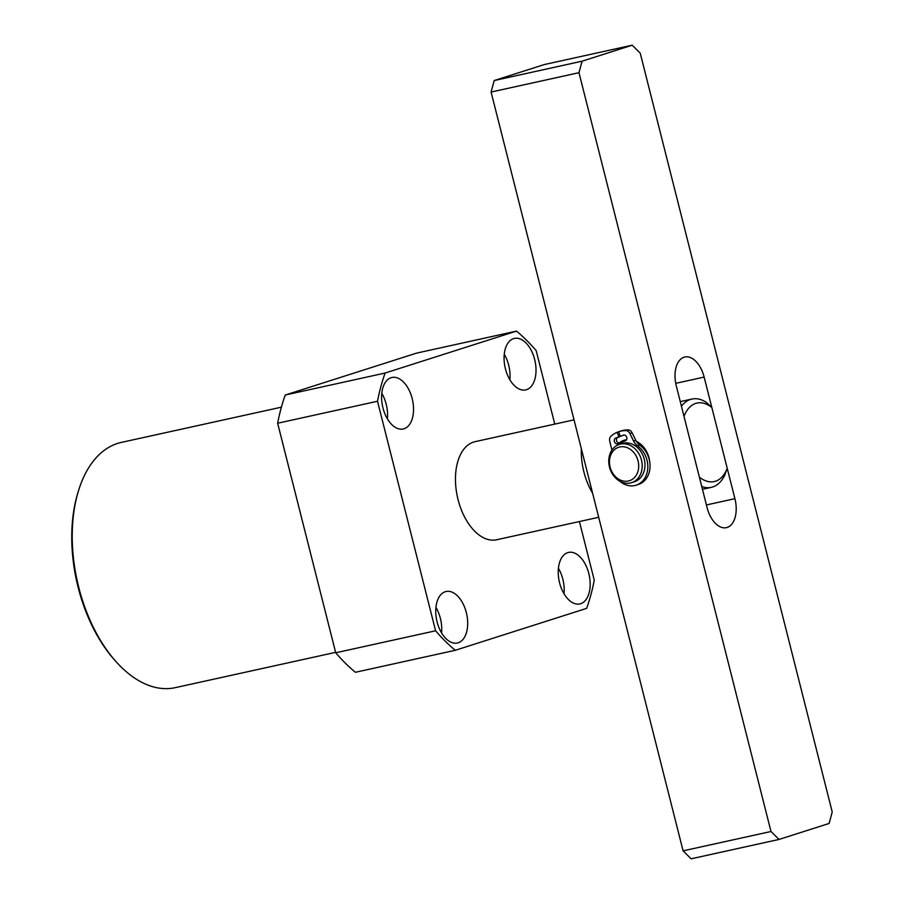 <?xml version="1.0" encoding="UTF-8"?>
<svg xmlns="http://www.w3.org/2000/svg" width="904" height="904" viewBox="0 0 904 904"><rect width="100%" height="100%" fill="white"/><g stroke="black" fill="none" stroke-linecap="round" stroke-linejoin="round"><path stroke-width="1.36" d="M574.04 419.863L475.086 441.66A50.217 29.131 77.6 0 0 473.572 442.067A50.217 29.131 77.6 0 0 457.729 498.285A50.217 29.131 77.6 0 0 496.68 539.756A50.217 29.131 77.6 0 0 498.194 539.349M580.662 603.714A26.363 15.3 77.6 0 0 588.979 574.198A26.363 15.3 77.6 0 0 568.526 552.423A26.363 15.3 77.6 0 0 567.735 552.638A26.363 15.3 77.6 0 0 559.418 582.153A26.363 15.3 77.6 0 0 579.871 603.917A26.363 15.3 77.6 0 0 580.662 603.714M564.017 593.77A26.363 15.3 77.6 0 0 558.412 568.3M458.181 642.789A26.363 15.3 77.6 0 0 466.509 613.285A26.363 15.3 77.6 0 0 446.056 591.51A26.363 15.3 77.6 0 0 445.265 591.724A26.363 15.3 77.6 0 0 436.937 621.24A26.363 15.3 77.6 0 0 457.39 643.004A26.363 15.3 77.6 0 0 458.181 642.789M441.547 632.856A26.363 15.3 77.6 0 0 435.931 607.386M404.031 428.778A26.363 15.3 77.6 0 0 412.348 399.263A26.363 15.3 77.6 0 0 391.895 377.488A26.363 15.3 77.6 0 0 391.104 377.702A26.363 15.3 77.6 0 0 382.787 407.218A26.363 15.3 77.6 0 0 403.24 428.982A26.363 15.3 77.6 0 0 404.031 428.778M387.387 418.834A26.363 15.3 77.6 0 0 381.782 393.364M526.501 389.692A26.363 15.3 77.6 0 0 534.829 360.176A26.363 15.3 77.6 0 0 514.376 338.401A26.363 15.3 77.6 0 0 513.585 338.616A26.363 15.3 77.6 0 0 505.257 368.131A26.363 15.3 77.6 0 0 525.71 389.906A26.363 15.3 77.6 0 0 526.501 389.692M509.867 379.748A26.363 15.3 77.6 0 0 504.251 354.278M116.593 662.259L115.226 660.756A123.046 71.382 -102.4 0 1 78.083 492.058L78.693 490.126A125.554 72.84 77.6 0 0 116.593 662.259A125.554 72.84 77.6 0 0 175.308 687.65L335.61 652.36M281.393 407.173L121.317 442.418A125.554 72.84 77.6 0 0 117.543 443.435A125.554 72.84 77.6 0 0 78.693 490.126M579.419 521.529L594.256 580.165A185.817 107.802 -102.4 0 1 586.639 608.369L455.277 650.292L355.408 672.282A185.817 107.802 -102.4 0 1 335.723 652.79L277.641 423.241A185.817 107.802 -102.4 0 1 285.257 395.025L416.608 353.114L516.489 331.113L385.127 373.036L285.257 395.025M277.641 423.241L377.51 401.252L435.592 630.789L335.723 652.79M554.773 424.112L536.174 350.616A185.817 107.802 -102.4 0 0 516.489 331.113M455.277 650.292A185.817 107.802 -102.4 0 1 435.592 630.789M385.127 373.036A185.817 107.802 77.6 0 0 377.51 401.252M630.879 480.16A17.583 14.294 -107.7 0 0 637.037 457.842A17.583 14.294 -107.7 0 0 617.285 447.819A17.583 14.294 -107.7 0 0 611.127 470.136A17.583 14.294 -107.7 0 0 630.879 480.16M617.703 445.062A20.091 16.34 72.3 0 1 619.364 444.406A20.091 16.34 72.3 0 1 640.687 457.548A20.091 16.34 72.3 0 1 633.241 482.035A20.091 16.34 72.3 0 1 631.58 482.691A20.091 16.34 72.3 0 1 610.268 469.549A20.091 16.34 72.3 0 1 617.703 445.062M631.58 482.691L634.359 481.798A20.091 16.34 -107.7 0 0 636.02 481.143A20.091 16.34 -107.7 0 0 643.467 456.656A20.091 16.34 -107.7 0 0 622.155 443.525L619.364 444.406M592.572 493.109A50.217 29.131 -102.4 0 1 583.882 471.877A50.217 29.131 -102.4 0 1 581.34 448.689M684 416.394L699.368 477.142A40.183 23.312 77.6 0 0 727.211 468.261L711.832 407.501A40.183 23.312 77.6 0 0 684 416.394M727.211 468.261L724.737 475.165A45.2 26.227 -102.4 0 1 711.324 487.346A45.2 26.227 -102.4 0 1 701.753 486.521M681.435 406.269A45.2 26.227 -102.4 0 1 691.888 399.059A45.2 26.227 -102.4 0 1 706.318 402.359L711.832 407.501M618.969 443.118A22.6 18.385 72.3 0 1 625.5 439.886A22.6 18.385 72.3 0 1 626.619 439.683M832.222 811.95L640.224 53.155L632.19 45.2L582.086 61.189L578.978 72.693L770.988 831.499L779.022 839.443L829.126 823.454L832.222 811.95M704.137 377.081A25.109 14.566 77.6 0 0 684.814 357.001A25.109 14.566 77.6 0 0 676.305 385.963L707.075 507.562A25.109 14.566 77.6 0 0 726.387 527.653A25.109 14.566 77.6 0 0 734.907 498.68L704.137 377.081L675.717 383.341M632.19 45.2L544.298 64.557L494.194 80.546L582.086 61.189M779.022 839.443L691.131 858.8L683.096 850.845L770.988 831.499M578.978 72.693L491.098 92.05L683.096 850.845M491.098 92.05L494.194 80.546M636.292 441.31A22.6 18.385 72.3 0 1 649.739 462.046M646.631 452.96A20.091 16.34 -107.7 0 0 638.009 443.615M624.065 435.039L620.2 436.361L623.376 435.163A3.017 2.452 72.3 0 1 623.477 435.129A3.017 2.452 72.3 0 1 626.687 437.129A3.017 2.452 72.3 0 1 625.41 440.836L622.088 442.09L622.528 443.412M620.2 436.361L618.675 431.716A32.397 26.352 72.3 0 1 618.969 431.626A32.397 26.352 72.3 0 1 625.862 430.598A5.017 4.079 72.3 0 1 629.885 433.491L633.546 441.05A11.334 9.221 -107.7 0 0 637.467 445.796A22.137 18.001 72.3 0 1 646.247 457.729A22.137 18.001 72.3 0 1 636.122 485.188A22.137 18.001 72.3 0 1 619.794 481.21M620.901 431.005A32.397 26.352 72.3 0 1 621.195 430.914A32.397 26.352 72.3 0 1 628.088 429.886A5.017 4.079 72.3 0 1 632.111 432.779L635.772 440.338A11.334 9.221 -107.7 0 0 639.693 445.084A22.137 18.001 72.3 0 1 648.473 457.017A22.137 18.001 72.3 0 1 638.348 484.476L636.122 485.188M621.556 443.706L621.082 442.474L622.11 442.146M621.104 436.078L618.901 436.858L617.149 432.293L618.698 431.796M611.884 450.192A11.334 9.221 -107.7 0 0 611.703 449.311L609.725 441.118A5.017 4.079 72.3 0 1 610.968 436.236A32.397 26.352 72.3 0 1 617.149 432.293M621.082 442.474L617.76 443.728A3.017 2.452 72.3 0 1 617.669 443.762A3.017 2.452 72.3 0 1 614.437 441.694A3.017 2.452 72.3 0 1 615.737 438.056L618.901 436.858M619.296 443.141A3.017 2.452 72.3 0 1 616.562 440.632A3.017 2.452 72.3 0 1 617.963 437.344L621.138 436.146M734.907 498.68L706.408 504.963M637.467 445.796L639.693 445.084M633.546 441.05L635.772 440.338M629.885 433.491L632.111 432.779M625.862 430.598L628.088 429.886M615.737 438.056L617.963 437.344M598.697 517.291L496.68 539.756M680.26 401.625L691.888 399.059M702.453 489.301L711.324 487.346M618.969 431.626L621.195 430.914"/></g></svg>
